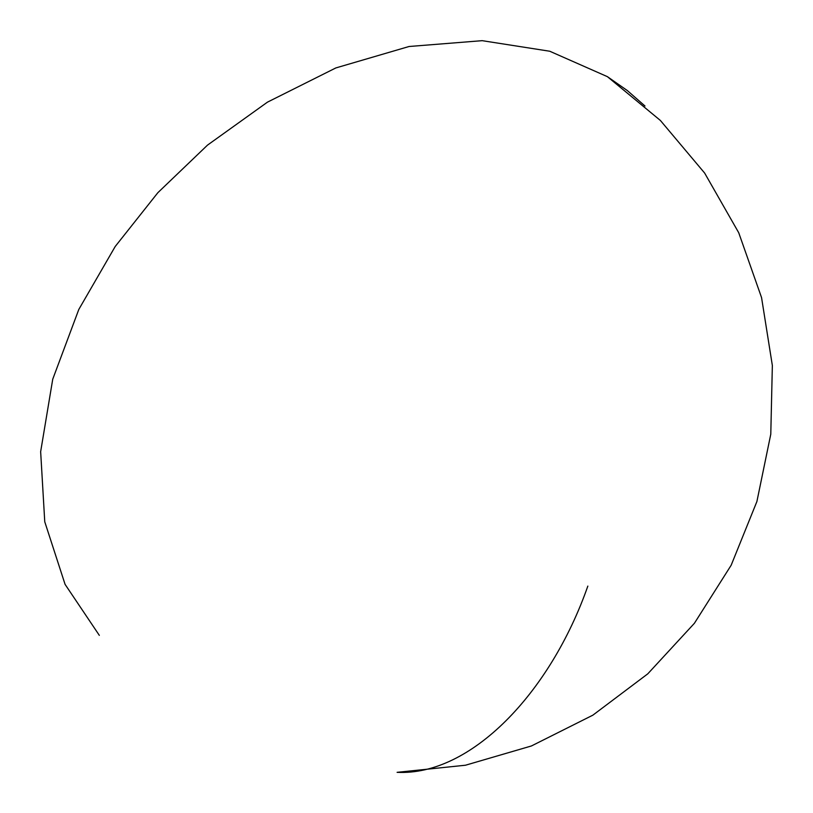 <?xml version="1.0" encoding="UTF-8"?>
<svg xmlns="http://www.w3.org/2000/svg" width="813" height="813" viewBox="0 0 813 813"><rect width="100%" height="100%" fill="white"/><g stroke="black" fill="none" stroke-linecap="round" stroke-linejoin="round"><path stroke-width="1.22" d="M99.328 635.36L65.07 584.354L44.756 521.783L40.65 451.672L52.743 379.173L78.81 309.438L115.212 246.491L157.854 192.701L207.498 145.131L267.447 102.153L335.84 67.936L409.081 46.493L482.17 40.67L549.761 51.239L607.392 76.656L627.29 90.528L644.994 106.025M587.84 586.092C550.391 692.91 470.747 776.039 397.1 772.33L465.463 765.226L531.438 745.958L592.88 715.155L647.788 673.825L694.393 623.297L731.161 565.238L756.903 501.509L770.785 434.193L772.35 365.484L761.557 297.599L738.732 232.752L704.637 173.057L660.38 120.456L607.392 76.656"/></g></svg>
